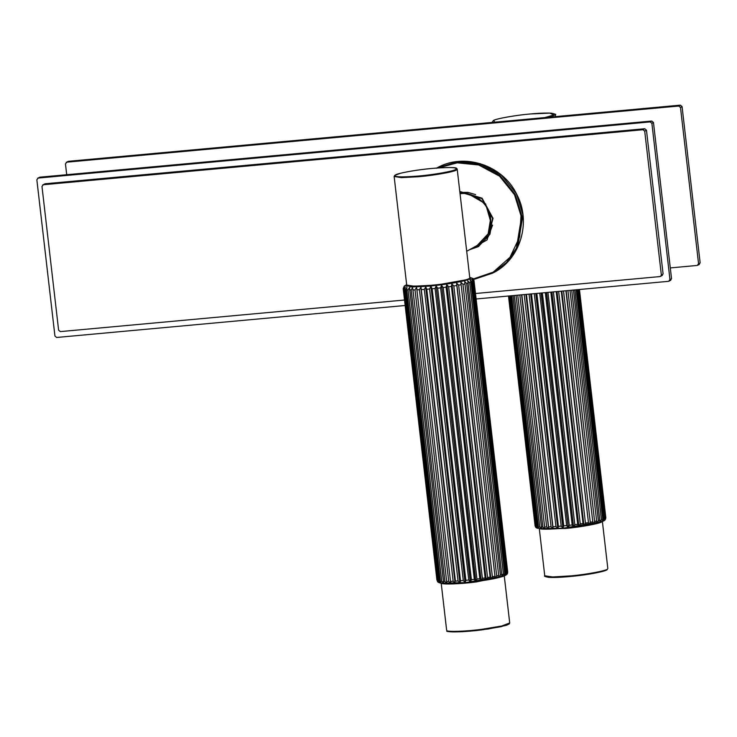 <?xml version="1.0" encoding="UTF-8"?>
<svg xmlns="http://www.w3.org/2000/svg" width="737" height="737" viewBox="0 0 737 737"><rect width="100%" height="100%" fill="white"/><g stroke="black" fill="none" stroke-linecap="round" stroke-linejoin="round"><path stroke-width="1.11" d="M471.523 248.618L477.76 246.112L487.526 236.835L491.634 224.877L485.591 203.863L466.825 192.937L459.952 192.873M477.76 246.112L488.309 236.66L492.565 225.135M475.623 194.605L467.857 192.366L459.897 192.449M530.677 293.98L557.808 528.438L555.947 526.522L529.055 294.127M530.824 293.962L557.808 528.438M531.488 293.906L558.388 526.338L557.955 528.429M525.905 294.413L553.017 528.751L551.073 526.808L524.2 294.57M526.043 294.404L553.017 528.751M526.448 294.367L553.155 528.742M521.584 294.809L548.669 528.936L546.679 526.973L519.834 294.975M521.704 294.8L548.669 528.936M521.833 294.791L548.789 528.926M544.772 528.254L544.864 528.991L542.865 527.01L516.057 295.325M517.761 295.168L544.864 528.991M541.677 528.807L539.733 526.909L512.97 295.601M514.343 295.482L541.686 528.926M538.452 527.213L539.226 528.733L537.356 526.679L510.64 295.813M511.644 295.721L538.379 526.798L539.226 528.733M537.54 528.401L535.79 526.319L509.138 295.952M509.746 295.896L536.425 526.504L537.54 528.411M535.9 527.452L535.08 525.849L508.493 296.016L535.421 526.854M508.687 295.998L535.311 526.089L536.683 527.996M604.745 520.147L605.639 517.973L579.208 289.53M579.42 289.503L605.823 517.687L605.335 519.521M578.738 289.567L605.206 518.314L603.935 520.773L604.607 518.636L578.112 289.623M577.191 289.715L603.723 519.023L602.304 521.464L602.737 519.373L576.177 289.807M599.973 522.082L573.45 290.056M574.832 289.927L601.429 519.788L599.982 522.201M596.777 522.1L569.996 290.369M571.719 290.212L598.37 520.608L596.878 522.994M566.044 290.737L593.009 523.832L565.896 290.747M566.163 290.719L593.009 523.832M567.914 290.562L594.621 521.446L593.128 523.804M561.677 291.133L588.697 524.643L561.262 291.17M561.815 291.124L588.697 524.643M563.519 290.968L590.282 522.284L588.826 524.615M556.877 291.576L583.934 525.435L583.031 523.5L556.205 291.64M557.025 291.557L583.934 525.435M558.646 291.41L585.454 523.113L584.082 525.407M551.764 292.045L578.849 526.181L577.697 524.265L550.843 292.128M551.912 292.027L578.849 526.181M553.404 291.889L580.249 523.906L579.006 526.163M546.449 292.534L573.561 526.881L572.188 524.965L545.306 292.635M546.605 292.515L573.561 526.881M547.941 292.396L574.814 524.643L573.727 526.854M541.078 293.022L568.209 527.499L566.633 525.582L539.742 293.151M541.234 293.013L568.209 527.499M542.368 292.902L569.259 525.306L568.365 527.48M536.84 293.409L563.741 525.877L562.911 528.024L561.179 526.107L534.279 293.648M535.781 293.51L562.911 528.024M535.937 293.501L563.068 528.005M406.695 284.979L406.179 286.076L431.228 286.002L469.847 279.13L470.51 278.632L469.764 277.683M469.745 278.125L470.335 278.807M406.4 286.205L406.815 285.403M506.651 574.565L507.553 572.391L473.817 280.861L472.426 278.678L473.992 280.585L507.719 572.115L507.286 573.865M473.495 279.13L473.053 278.623M470.436 278.715L470.556 279.36M403.379 288.222L404.281 286.048L403.203 288.637L436.93 580.166L403.259 288.793L404.364 286.592L403.498 289.024L437.234 580.553L438.598 582.47M406.649 284.639L404.281 286.048M437.879 581.99L437.428 581.484M405.295 287.015L404.65 289.438L438.386 580.968L439.528 582.884L437.732 580.784L404.005 289.254L405.295 287.015M406.981 287.412L406.64 289.733L440.376 581.263L441.205 583.151M441.205 583.188L439.326 581.134L405.599 289.604L406.971 287.31M409.486 287.716L443.683 583.253M443.702 583.382L441.739 581.364L408.012 289.834L409.468 287.504M412.803 288.747L446.797 582.552M446.898 583.446L444.908 581.456L411.172 289.927L412.665 287.568M416.626 287.494L450.74 583.382L448.741 581.419L415.014 289.89L416.506 287.504M421.011 287.301L455.429 581.125L420.873 287.31L455.107 583.188L453.163 581.253L419.436 289.724L420.873 287.31M425.829 286.988L426.769 289.245L460.505 580.774L460.063 582.866L425.682 286.997L459.916 582.875L458.055 580.949L424.328 289.42L425.682 286.997M430.952 286.555L432.14 288.775L465.867 580.305L465.185 582.433L430.952 286.555L465.029 582.451L463.297 580.535L429.57 289.005L430.795 286.573M436.258 286.02L437.658 288.195L471.394 579.724L470.492 581.898L436.092 286.039L470.335 581.917L468.769 580.01L435.033 288.48L436.092 286.039M441.61 285.403L443.204 287.531L476.94 579.061L475.844 581.281L441.61 285.403L475.687 581.3L474.324 579.383L440.588 287.854L441.454 285.422M446.889 284.703L448.64 286.794L482.376 578.324L481.123 580.581L446.889 284.703L480.966 580.599L479.824 578.683L446.097 287.154L446.733 284.722M451.956 283.948L453.826 286.002L487.562 577.532L486.19 579.826L451.956 283.948L486.042 579.844L485.149 577.909L451.413 286.38L451.809 283.975M456.682 283.155L458.644 285.173L492.371 576.702L490.916 579.033L456.682 283.155L490.151 577.099L456.553 283.174M460.966 282.345L462.956 284.325L496.692 575.855L495.2 578.223L460.846 282.363M464.798 282.538L464.688 281.525L466.678 283.487L500.405 575.017L498.921 577.403L498.829 576.666M498.921 577.403L464.688 281.525M467.783 280.944L469.709 282.676L503.435 574.206L501.98 576.5M501.989 576.61L467.755 280.733M470.123 280.078L471.966 281.903L505.702 573.432L504.338 575.827M504.338 575.864L504.725 573.791L470.998 282.262L470.105 279.986M472.832 281.525L471.643 279.314L473.403 281.202L507.139 572.732L505.877 575.192L506.559 573.054L472.832 281.525L471.966 281.903M467.866 250.644L487.111 239.912L493.035 218.373L482.09 198.179L459.787 191.463M459.851 192.025L481.851 198.585L492.556 218.345L489.93 234.311L478.359 246.637L469.533 249.723M478.746 246.416L470.298 249.29M698.796 264.574L700.15 262.86L682.066 106.579L680.352 105.151L68.394 161.311L66.219 162.37L68.394 161.311M680.352 105.151L678.768 106.036L66.809 162.186L65.455 163.9L66.708 174.715M670.292 267.918L697.211 265.449L698.565 263.735L680.491 107.464L682.066 106.579M699.385 264.39L697.211 265.449M678.768 106.036L680.491 107.464M644.737 128.745L642.986 129.721L644.709 131.149L646.46 130.173L644.737 128.745L45.086 183.771L42.746 184.923L45.086 183.771M642.986 129.721L43.336 184.738L41.981 186.452L58.61 330.176L60.323 331.604L404.521 300.023M661.734 275.61L663.088 273.897L659.983 276.578L662.323 275.426M661.338 274.873L644.709 131.149M663.088 273.897L646.46 130.173M475.512 293.51L659.983 276.578M405.147 305.496L56.648 337.472L54.934 336.044L36.85 179.773L38.204 178.059L650.163 121.909L651.886 123.337L669.97 279.609L668.606 281.322L476.139 298.982M37.615 178.243L39.789 177.184L37.615 178.243M670.781 280.263L668.606 281.322M39.789 177.184L651.748 121.034L650.163 121.909M651.886 123.337L653.461 122.462L651.748 121.034M653.461 122.462L671.545 278.733L669.97 279.609M670.191 280.447L671.545 278.733M477.207 245.458C486.927 239.47 491.422 230.644 490.685 218.972C488.769 201.929 472.675 191.767 460.57 193.702L460.551 193.711C473.725 191.261 490.271 205.006 490.639 218.696L488.152 233.795L477.207 245.458L466.705 251.289M550.088 117.109L555.32 114.732L555.541 116.612M494.905 122.176L493.578 120.518C495.623 118.758 515.964 115.147 530.566 113.949L549.866 113.102L553.846 114.981L544.846 117.588M431.237 285.283L413.982 286.205L406.704 285.053C405.47 285.228 406.741 285.735 410.527 286.592C418.634 287.2 434.904 285.735 444.945 284.298C459.142 282.16 467.055 280.456 468.677 279.194L468.99 278.586C466.899 280.382 446.143 284.067 431.237 285.283M407.404 285.597L414.516 286.739L431.449 285.836C446.06 284.639 466.401 281.027 468.446 279.268M418.68 176.714C433.577 175.489 454.342 171.804 456.424 170.007L456.949 168.626C455.217 168.745 461.832 166.608 436.258 168.064C422.025 169.261 410.15 170.984 400.624 173.232L394.636 175.434L394.138 176.475L401.416 177.626L418.68 176.714M418.745 176.005C401.002 177.433 393.245 177.083 395.465 174.964C397.51 173.204 417.851 169.593 432.462 168.395C450.196 166.967 457.953 167.317 455.733 169.436C453.688 171.196 433.347 174.807 418.745 176.005M539.281 528.696L563.317 528.189L602.304 521.437M604.607 518.636L603.723 519.023M602.737 519.373L601.429 519.788M600.075 520.165L598.37 520.608M596.675 521.004L594.621 521.446M592.64 521.842L590.282 522.284M588.052 522.68L585.454 523.113M583.031 523.5L580.249 523.906M577.697 524.265L574.814 524.643M572.188 524.965L569.259 525.306M566.633 525.582L563.741 525.877M561.179 526.107L558.388 526.338M555.947 526.522L553.33 526.688M551.073 526.808L548.687 526.918M546.679 526.973L544.588 527.01M542.865 527.01L541.124 526.973M539.733 526.909L538.379 526.798M537.356 526.679L536.425 526.504M535.79 526.319L535.311 526.089M469.736 277.462L470.39 279.083L431.108 286.076L410.537 286.979L406.667 284.758M403.498 289.024L404.005 289.254M404.65 289.438L405.599 289.604M406.64 289.733L408.012 289.834M409.422 289.89L411.172 289.927M412.913 289.927L415.014 289.89M417.041 289.825L419.436 289.724M421.693 289.595L424.328 289.42M426.769 289.245L429.57 289.005M432.14 288.775L435.033 288.48M437.658 288.195L440.588 287.854M443.204 287.531L446.097 287.154M448.64 286.794L451.413 286.38M453.826 286.002L456.415 285.569M458.644 285.173L460.984 284.731M462.956 284.325L465.001 283.883M466.678 283.487L468.363 283.054M469.709 282.676L470.998 282.262M506.559 573.054L505.702 573.432M504.725 573.791L503.435 574.206M502.09 574.584L500.405 575.017M498.728 575.413L496.692 575.855M494.711 576.26L492.371 576.702M490.151 577.099L487.562 577.532M485.149 577.909L482.376 578.324M479.824 578.683L476.94 579.061M474.324 579.383L471.394 579.724M468.769 580.01L465.867 580.305M463.297 580.535L460.505 580.774M458.055 580.949L455.429 581.125M453.163 581.253L450.768 581.355M448.741 581.419L446.64 581.456M444.908 581.456L443.149 581.419M441.739 581.364L440.376 581.263M439.326 581.134L438.386 580.968M437.732 580.784L437.234 580.553M439.777 582.202L440.984 583.105M441.27 583.17L465.425 582.626L504.283 575.846M447.571 631.112C448.05 632.595 466.972 631.913 481.989 629.868L501.363 626.634L509.156 623.64M446.871 630.568L447.129 631.001C445.277 631.637 450.27 631.876 462.117 631.72L488.355 628.993L506.347 625.317L509.212 623.99L509.709 622.949L501.74 625.999L481.989 629.297C466.668 631.379 447.359 632.079 446.871 630.568M441.389 583.179C441.878 584.69 461.187 583.999 476.507 581.908L503.832 576.15M502.054 574.27L503.408 574.786M545.454 576.343L553.137 577.476L571.396 576.398L594.418 573.22L606.864 569.775M544.754 575.8C543.795 576.131 545.03 576.647 548.466 577.32C556.988 578.048 577.089 576.187 590.144 573.976C604.515 571.488 606.763 570.097 607.168 569.664L607.417 569.084C606.302 570.779 586.403 574.501 571.221 575.846L552.621 576.951L544.754 575.8L539.272 528.411M539.797 528.89L565.74 528.457C580.913 527.112 600.821 523.399 601.936 521.704L601.936 521.695M436.838 168.027L458.488 161.458L480.192 163.642L501.261 174.955L516.407 193.72L522.957 215.011L517.632 247.365L507.747 261.792L494.186 272.349C520.681 258.494 531.359 221.892 516.895 194.642C503.002 164.95 463.711 152.08 436.415 168.257M494.186 272.349L473.707 279.48L492.998 273.003L506.559 262.455L516.444 248.019L521.768 215.665L515.218 194.384L500.064 175.609L479.004 164.305L457.299 162.122L436.903 168.018M438.607 167.898L457.235 162.822L478.709 164.987L499.548 176.171L514.527 194.743L521.013 215.803L519.677 236.872L510.013 257.268L493.182 272.165L473.357 278.945M700.15 262.86L698.565 263.735M555.32 114.732C556.555 114.557 555.274 114.042 551.497 113.194C543.39 112.586 527.121 114.051 517.079 115.479C502.874 117.625 494.96 119.33 493.339 120.592L492.252 122.029M394.138 176.475L406.704 285.053M469.773 277.757L457.207 169.178M579.457 289.503L605.657 518.922M605.178 519.742C604.92 520.451 603.244 521.299 600.167 522.284C591 524.965 573.589 527.351 562.663 528.263C553.432 529.083 546.366 529.341 541.446 529.046L536.121 527.664M507.618 573.165L473.504 279.13M472.85 278.439L469.727 277.342M507.13 574.114L504.633 575.827C498.323 578.057 488.585 579.964 475.42 581.557C457.308 583.557 445.793 584.109 440.883 583.225L438.082 582.175M509.709 622.949L504.228 575.56M441.159 582.856L446.64 630.246M607.822 568.494L602.341 521.114"/></g></svg>
